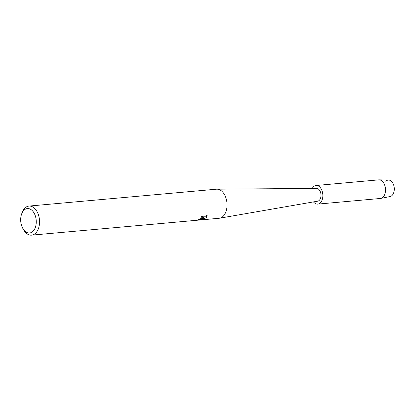 <?xml version="1.0" encoding="UTF-8"?>
<svg xmlns="http://www.w3.org/2000/svg" width="415" height="415" viewBox="0 0 415 415"><rect width="100%" height="100%" fill="white"/><g stroke="black" fill="none" stroke-linecap="round" stroke-linejoin="round"><path stroke-width="0.62" d="M21.539 214.28L22.021 212.879A14.598 9.229 84.9 0 1 24.646 208.33A14.598 9.229 84.9 0 1 28.962 206.079L216.454 189.193A14.598 9.229 84.9 0 1 216.931 189.173A14.598 9.229 84.9 0 1 226.414 199.631A14.598 9.229 84.9 0 1 223.389 216.023A14.598 9.229 84.9 0 1 219.545 218.212A14.598 9.229 84.9 0 1 219.068 218.274L31.582 235.155A14.598 9.229 84.9 0 1 23.536 229.703L22.809 228.411A12.263 7.75 84.9 0 1 21.539 214.28A12.263 7.75 84.9 0 1 23.743 210.457A12.263 7.75 84.9 0 1 34.673 214.213A12.263 7.75 84.9 0 1 33.195 231.098A12.263 7.75 84.9 0 1 22.809 228.411M216.931 189.173L316.546 188.4A6.422 4.062 84.9 0 1 320.722 193.001A6.422 4.062 84.9 0 1 319.389 200.212A6.422 4.062 84.9 0 1 317.698 201.176L219.545 218.212M198.469 219.509L201.835 218.181L202.115 217.429L201.234 217.133A14.598 9.229 -95.1 0 0 201.846 216.205L203.334 216.77L203.106 217.849L202.064 218.679L206.841 215.136L207.106 215.52L206.556 217.538L206.048 217.974L201.322 219.063L204.564 218.767L202.707 219.328L198.661 219.587L202.707 219.333M28.962 206.079A14.598 9.229 84.9 0 1 38.834 216.148A14.598 9.229 84.9 0 1 35.898 232.903A14.598 9.229 84.9 0 1 31.582 235.155M199.05 219.753L198.578 219.016M201.311 217.024L202.089 217.382M203.309 216.723L202.064 218.679M202.66 219.229L204.149 218.809M201.322 219.063L206.001 217.88L207.08 215.468M385.831 181.334A8.29 5.239 84.9 0 1 393.218 183.871A8.29 5.239 84.9 0 1 392.222 195.294A8.29 5.239 84.9 0 1 390.131 196.518L380.809 198.412A9.343 5.903 84.9 0 1 380.399 198.469L317.75 204.113A9.343 5.903 84.9 0 1 313.465 201.908M312.251 188.431A9.343 5.903 84.9 0 1 313.315 186.942A9.343 5.903 84.9 0 1 316.074 185.5L378.724 179.861A9.343 5.903 84.9 0 1 379.134 179.845L388.648 180.043A8.29 5.239 84.9 0 1 393.96 186.055A8.29 5.239 84.9 0 1 392.222 195.294M379.134 179.845A9.343 5.903 84.9 0 1 385.12 186.62A9.343 5.903 84.9 0 1 383.159 197.026A9.343 5.903 84.9 0 1 380.809 198.412M316.074 185.5A9.343 5.903 84.9 0 1 322.393 191.948A9.343 5.903 84.9 0 1 320.515 202.67A9.343 5.903 84.9 0 1 317.75 204.113"/></g></svg>
